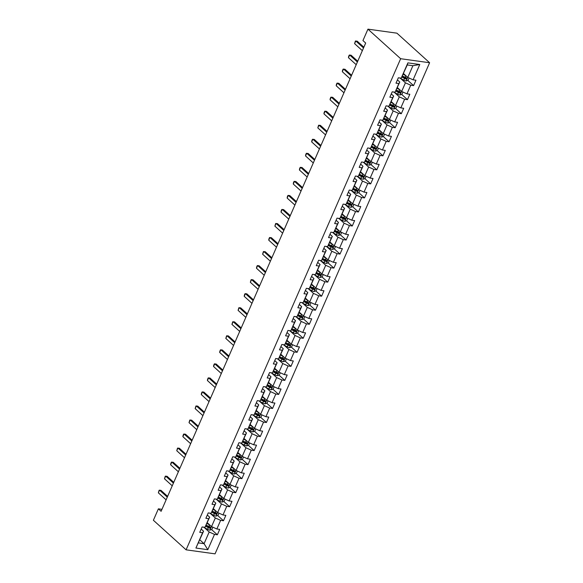 <?xml version="1.0" encoding="UTF-8"?>
<svg xmlns="http://www.w3.org/2000/svg" width="583" height="583" viewBox="0 0 583 583"><rect width="100%" height="100%" fill="white"/><g stroke="black" fill="none" stroke-linecap="round" stroke-linejoin="round"><path stroke-width="0.87" d="M400.652 58.715L367.946 29.15L396.914 33.173L429.613 62.738L215.054 553.85L186.086 549.827L400.652 58.715L429.613 62.738M403.502 73.538L407.787 77.415L412.895 65.719L407.262 64.932L401.199 78.166L398.342 77.772L395.988 83.165L398.845 83.566L395.07 92.201L392.213 91.808L389.852 97.208L392.709 97.601L388.934 106.237L386.077 105.844L383.723 111.244L386.58 111.637L382.805 120.28L379.948 119.879L377.587 125.279L380.444 125.673L376.669 134.316L373.812 133.915L371.458 139.315L374.315 139.716L370.54 148.352L367.684 147.951L365.322 153.351L368.179 153.752L364.404 162.387L361.547 161.994L359.194 167.387L362.05 167.787L358.275 176.423L355.419 176.03L353.058 181.43L355.914 181.823L352.139 190.459L349.283 190.065L346.929 195.465L349.785 195.859L346.011 204.502L343.154 204.101L340.793 209.501L343.649 209.895L339.874 218.538L337.018 218.137L334.657 223.537L337.521 223.93L333.746 232.573L330.889 232.172L328.528 237.572L331.384 237.973L327.61 246.609L324.753 246.208L322.392 251.608L325.256 252.009L321.481 260.645L318.624 260.251L316.263 265.644L319.12 266.045L315.345 274.68L312.488 274.287L310.127 279.687L312.984 280.08L309.216 288.716L306.359 288.323L303.998 293.723L306.855 294.116L303.08 302.759L300.223 302.358L297.862 307.758L300.719 308.152L296.951 316.795L294.094 316.394L291.733 321.794L294.59 322.195L290.815 330.831L287.958 330.43L285.597 335.83L288.454 336.231L284.686 344.866L281.829 344.473L279.468 349.866L282.325 350.266L278.55 358.902L275.693 358.509L273.332 363.909L276.189 364.302L272.421 372.938L269.557 372.544L267.203 377.944L270.06 378.338L266.285 386.974L263.429 386.58L261.067 391.98L263.924 392.374L260.156 401.017L257.292 400.616L254.939 406.016L257.795 406.409L254.02 415.052L251.164 414.651L248.803 420.051L251.659 420.452L247.884 429.088L245.028 428.687L242.674 434.087L245.53 434.488L241.756 443.124L238.899 442.73L236.538 448.123L239.394 448.524L235.619 457.159L232.763 456.766L230.409 462.166L233.266 462.559L229.491 471.195L226.634 470.802L224.273 476.202L227.13 476.595L223.355 485.238L220.498 484.837L218.144 490.237L221.001 490.631L217.226 499.274L214.369 498.873L212.008 504.273L214.865 504.674L211.09 513.31L208.233 512.909L205.879 518.309L208.736 518.71L204.961 527.345L202.104 526.952L199.743 532.345L202.6 532.745L195.917 548.042L207.818 549.696L204.079 543.691L209.188 531.995L204.349 527.615M401.199 78.166L407.881 62.869L419.782 64.524L413.099 79.82L415.956 80.221L413.595 85.614L407.809 80.381M207.818 549.696L214.5 534.4L217.357 534.793L219.718 529.393L216.861 529L220.629 520.364L223.486 520.757L225.847 515.357L222.99 514.964L226.765 506.321L229.622 506.722L231.983 501.322L229.126 500.928L232.894 492.285L235.751 492.686L238.112 487.286L235.255 486.892L239.03 478.249L241.887 478.65L244.248 473.25L241.391 472.849L245.159 464.214L248.015 464.615L250.377 459.215L247.52 458.814L251.295 450.178L254.152 450.572L256.513 445.179L253.656 444.778L257.424 436.142L260.288 436.536L262.642 431.136L259.785 430.742L263.56 422.107L266.416 422.5L268.778 417.1L265.921 416.707L269.689 408.064L272.553 408.464L274.906 403.064L272.05 402.671L275.825 394.028L278.681 394.429L281.042 389.029L278.186 388.628L281.961 379.992L284.817 380.393L287.171 374.993L284.315 374.592L288.089 365.956L290.946 366.35L293.307 360.957L290.451 360.556L294.226 351.921L297.082 352.314L299.436 346.914L296.579 346.521L300.354 337.885L303.211 338.278L305.572 332.878L302.715 332.485L306.49 323.842L309.347 324.243L311.701 318.843L308.844 318.449L312.619 309.806L315.476 310.207L317.837 304.807L314.98 304.413L318.755 295.77L321.612 296.171L323.966 290.771L321.109 290.37L324.884 281.735L327.741 282.136L330.102 276.736L327.245 276.335L331.02 267.699L333.877 268.093L336.231 262.7L333.374 262.299L337.149 253.663L340.006 254.057L342.367 248.657L339.51 248.263L343.285 239.628L346.142 240.021L348.496 234.621L345.639 234.228L349.414 225.585L352.27 225.985L354.632 220.585L351.775 220.192L355.55 211.549L358.407 211.95L360.76 206.55L357.904 206.149L361.679 197.513L364.535 197.914L366.896 192.514L364.04 192.113L367.815 183.477L370.671 183.871L373.025 178.478L370.169 178.077L373.943 169.442L376.8 169.835L379.161 164.435L376.305 164.042L380.08 155.406L382.936 155.799L385.29 150.399L382.433 150.006L386.208 141.37L389.065 141.764L391.426 136.364L388.57 135.97L392.344 127.327L395.201 127.728L397.555 122.328L394.698 121.934L398.473 113.291L401.33 113.692L403.691 108.292L400.834 107.891L404.609 99.256L407.466 99.657L409.827 94.257L406.963 93.856L410.738 85.22L413.595 85.614M161.965 509.331L158.379 508.835L161.105 511.298L365.679 43.04L362.954 40.577L367.946 29.15M395.07 92.201L399.792 82.028L397.424 79.886M400.587 78.435L405.433 82.815L401.658 91.451L397.373 87.574M399.792 82.028L398.845 83.566M410.738 85.22L405.433 82.815M406.963 93.856L401.658 91.451M388.934 106.237L393.663 96.064L391.288 93.921M394.458 92.471L399.297 96.851L395.522 105.487L391.237 101.617M393.663 96.064L392.709 97.601M404.609 99.256L399.297 96.851M400.834 107.891L395.522 105.487M382.805 120.28L387.527 110.107L385.159 107.957M388.322 106.507L393.168 110.887L389.393 119.522L385.108 115.653M387.527 110.107L386.58 111.637M398.473 113.291L393.168 110.887M394.698 121.934L389.393 119.522M376.669 134.316L381.399 124.143L379.023 121.993M382.193 120.55L387.032 124.922L383.257 133.565L378.972 129.688M381.399 124.143L380.444 125.673M392.344 127.327L387.032 124.922M388.57 135.97L383.257 133.565M370.54 148.352L375.263 138.178L372.887 136.028M376.057 134.586L380.896 138.958L377.128 147.601L372.843 143.724M375.263 138.178L374.315 139.716M386.208 141.37L380.896 138.958M382.433 150.006L377.128 147.601M364.404 162.387L369.134 152.214L366.758 150.071M369.928 148.621L374.767 152.994L370.992 161.637L366.707 157.76M369.134 152.214L368.179 153.752M380.08 155.406L374.767 152.994M376.305 164.042L370.992 161.637M358.275 176.423L362.998 166.25L360.622 164.107M363.792 162.657L368.631 167.037L364.863 175.672L360.578 171.796M362.998 166.25L362.05 167.787M373.943 169.442L368.631 167.037M370.169 178.077L364.863 175.672M352.139 190.459L356.869 180.285L354.493 178.143M357.663 176.693L362.502 181.073L358.727 189.708L354.442 185.831M356.869 180.285L355.914 181.823M367.815 183.477L362.502 181.073M364.04 192.113L358.727 189.708M346.011 204.502L350.733 194.321L348.357 192.179M351.527 190.728L356.366 195.108L352.598 203.744L348.313 199.874M350.733 194.321L349.785 195.859M361.679 197.513L356.366 195.108M357.904 206.149L352.598 203.744M339.874 218.538L344.604 208.364L342.228 206.214M345.398 204.771L350.237 209.144L346.462 217.78L342.177 213.91M344.604 208.364L343.649 209.895M355.55 211.549L350.237 209.144M351.775 220.192L346.462 217.78M333.746 232.573L338.468 222.4L336.092 220.25M339.262 218.807L344.101 223.18L340.334 231.823L336.041 227.946M338.468 222.4L337.521 223.93M349.414 225.585L344.101 223.18M345.639 234.228L340.334 231.823M327.61 246.609L332.339 236.436L329.963 234.286M333.133 232.843L337.972 237.215L334.197 245.858L329.912 241.981M332.339 236.436L331.384 237.973M343.285 239.628L337.972 237.215M339.51 248.263L334.197 245.858M321.481 260.645L326.203 250.471L323.827 248.329M326.997 246.879L331.836 251.258L328.069 259.894L323.776 256.017M326.203 250.471L325.256 252.009M337.149 253.663L331.836 251.258M333.374 262.299L328.069 259.894M315.345 274.68L320.067 264.507L317.699 262.365M320.869 260.914L325.708 265.294L321.933 273.93L317.648 270.053M320.067 264.507L319.12 266.045M331.02 267.699L325.708 265.294M327.245 276.335L321.933 273.93M309.216 288.716L313.938 278.543L311.562 276.4M314.733 274.95L319.571 279.33L315.797 287.966L311.511 284.096M313.938 278.543L312.984 280.08M324.884 281.735L319.571 279.33M321.109 290.37L315.797 287.966M303.08 302.759L307.802 292.586L305.434 290.436M308.604 288.986L313.443 293.366L309.668 302.001L305.383 298.132M307.802 292.586L306.855 294.116M318.755 295.77L313.443 293.366M314.98 304.413L309.668 302.001M296.951 316.795L301.673 306.622L299.298 304.472M302.468 303.029L307.307 307.401L303.532 316.037L299.247 312.167M301.673 306.622L300.719 308.152M312.619 309.806L307.307 307.401M308.844 318.449L303.532 316.037M290.815 330.831L295.537 320.657L293.169 318.507M296.339 317.065L301.178 321.437L297.403 330.08L293.118 326.203M295.537 320.657L294.59 322.195M306.49 323.842L301.178 321.437M302.715 332.485L297.403 330.08M284.686 344.866L289.408 334.693L287.033 332.55M290.203 331.1L295.042 335.473L291.267 344.116L286.982 340.239M289.408 334.693L288.454 336.231M300.354 337.885L295.042 335.473M296.579 346.521L291.267 344.116M278.55 358.902L283.272 348.729L280.904 346.586M284.067 345.136L288.913 349.516L285.138 358.151L280.853 354.275M283.272 348.729L282.325 350.266M294.226 351.921L288.913 349.516M290.451 360.556L285.138 358.151M272.421 372.938L277.144 362.764L274.768 360.622M277.938 359.172L282.777 363.552L279.002 372.187L274.717 368.31M277.144 362.764L276.189 364.302M288.089 365.956L282.777 363.552M284.315 374.592L279.002 372.187M266.285 386.974L271.008 376.8L268.639 374.658M271.802 373.207L276.648 377.587L272.873 386.223L268.588 382.353M271.008 376.8L270.06 378.338M281.961 379.992L276.648 377.587M278.186 388.628L272.873 386.223M260.156 401.017L264.879 390.843L262.503 388.693M265.673 387.243L270.512 391.623L266.737 400.259L262.452 396.389M264.879 390.843L263.924 392.374M275.825 394.028L270.512 391.623M272.05 402.671L266.737 400.259M254.02 415.052L258.743 404.879L256.374 402.729M259.537 401.286L264.383 405.659L260.608 414.302L256.323 410.425M258.743 404.879L257.795 406.409M269.689 408.064L264.383 405.659M265.921 416.707L260.608 414.302M247.884 429.088L252.614 418.915L250.238 416.765M253.408 415.322L258.247 419.694L254.472 428.337L250.187 424.46M252.614 418.915L251.659 420.452M263.56 422.107L258.247 419.694M259.785 430.742L254.472 428.337M241.756 443.124L246.478 432.95L244.109 430.808M247.272 429.358L252.118 433.737L248.343 442.373L244.058 438.496M246.478 432.95L245.53 434.488M257.424 436.142L252.118 433.737M253.656 444.778L248.343 442.373M235.619 457.159L240.349 446.986L237.973 444.844M241.143 443.393L245.982 447.773L242.207 456.409L237.922 452.532M240.349 446.986L239.394 448.524M251.295 450.178L245.982 447.773M247.52 458.814L242.207 456.409M229.491 471.195L234.213 461.022L231.845 458.879M235.007 457.429L239.853 461.809L236.079 470.445L231.794 466.575M234.213 461.022L233.266 462.559M245.159 464.214L239.853 461.809M241.391 472.849L236.079 470.445M223.355 485.238L228.084 475.058L225.708 472.915M228.879 471.465L233.717 475.845L229.942 484.48L225.657 480.611M228.084 475.058L227.13 476.595M239.03 478.249L233.717 475.845M235.255 486.892L229.942 484.48M217.226 499.274L221.948 489.101L219.58 486.951M222.742 485.508L227.589 489.88L223.814 498.516L219.529 494.646M221.948 489.101L221.001 490.631M232.894 492.285L227.589 489.88M229.126 500.928L223.814 498.516M211.09 513.31L215.819 503.136L213.444 500.986M216.614 499.544L221.453 503.916L217.678 512.559L213.393 508.682M215.819 503.136L214.865 504.674M226.765 506.321L221.453 503.916M222.99 514.964L217.678 512.559M204.961 527.345L209.683 517.172L207.315 515.029M210.478 513.579L215.324 517.952L211.549 526.595L207.264 522.718M209.683 517.172L208.736 518.71M220.629 520.364L215.324 517.952M216.861 529L211.549 526.595M195.917 548.042L203.554 531.208L201.179 529.065M199.794 539.814L204.079 543.691L198.439 542.904M203.554 531.208L202.6 532.745M214.5 534.4L209.188 531.995M158.379 508.835L153.387 520.262L186.086 549.827M419.782 64.524L412.895 65.719M407.262 64.932L407.881 62.869M413.099 79.82L407.787 77.415M217.357 534.793L211.571 529.561M209.435 527.63L207.424 525.815M223.486 520.757L217.699 515.525M215.564 513.594L213.56 511.779M229.622 506.722L223.836 501.489M221.7 499.558L219.689 497.744M235.751 492.686L229.964 487.454M227.829 485.522L225.825 483.708M241.887 478.65L236.1 473.411M233.965 471.487L231.954 469.672M248.015 464.615L242.229 459.375M240.094 457.451L238.09 455.636M254.152 450.572L248.365 445.339M246.23 443.415L244.219 441.593M260.288 436.536L254.494 431.303M252.359 429.372L250.355 427.558M266.416 422.5L260.63 417.268M258.495 415.336L256.484 413.522M272.553 408.464L266.759 403.232M264.624 401.301L262.62 399.486M278.681 394.429L272.895 389.196M270.76 387.265L268.748 385.45M284.817 380.393L279.024 375.153M276.896 373.229L274.885 371.415M290.946 366.35L285.16 361.117M283.025 359.194L281.013 357.372M297.082 352.314L291.289 347.082M289.161 345.158L287.149 343.336M303.211 338.278L297.425 333.046M295.289 331.115L293.278 329.3M309.347 324.243L303.554 319.01M301.426 317.079L299.414 315.265M315.476 310.207L309.69 304.975M307.554 303.043L305.543 301.229M321.612 296.171L315.818 290.939M313.69 289.008L311.679 287.193M327.741 282.136L321.954 276.896M319.819 274.972L317.808 273.157M333.877 268.093L328.083 262.86M325.955 260.936L323.944 259.114M340.006 254.057L334.219 248.824M332.084 246.893L330.08 245.079M346.142 240.021L340.348 234.789M338.22 232.857L336.209 231.043M352.27 225.985L346.484 220.753M344.349 218.822L342.345 217.007M358.407 211.95L352.613 206.717M350.485 204.786L348.474 202.971M364.535 197.914L358.749 192.674M356.614 190.75L354.61 188.936M370.671 183.871L364.878 178.638M362.75 176.715L360.739 174.893M376.8 169.835L371.014 164.603M368.879 162.679L366.875 160.857M382.936 155.799L377.143 150.567M375.015 148.636L373.003 146.821M389.065 141.764L383.279 136.531M381.144 134.6L379.139 132.786M395.201 127.728L389.408 122.496M387.28 120.564L385.268 118.75M401.33 113.692L395.544 108.46M393.408 106.529L391.404 104.714M407.466 99.657L401.68 94.417M399.544 92.493L397.533 90.678M405.673 78.457L403.669 76.635M166.111 499.842L158.357 492.839L159.123 490.252L160.944 490.332L167.627 496.373M158.357 492.839L159.538 490.135L167.292 497.146M209.691 524.911A2.733 0.838 -156.4 0 1 209.508 524.824L206.943 523.454M208.401 523.753L207.111 523.06M212.846 527.185L211.855 529.466L209.895 530.144A2.733 0.838 -156.4 0 1 207.548 529.32L203.445 527.134M205.661 526.209L208.291 527.608A2.733 0.838 23.6 0 0 209.982 528.293L210.456 527.214A2.733 0.838 -156.4 0 1 208.765 526.529L206.193 525.159M209.676 526.507L209.202 527.586A1.392 0.43 -156.4 0 1 208.758 527.375L205.886 525.851M172.24 485.807L164.493 478.803L165.251 476.216L167.081 476.296L173.756 482.338M164.493 478.803L165.674 476.1L173.421 483.11M178.376 471.771L170.622 464.768L170.797 463.529L171.387 462.181L173.209 462.261L179.892 468.302M170.622 464.768L171.803 462.064L179.557 469.075M215.819 510.876A2.733 0.838 -156.4 0 1 215.644 510.781L213.072 509.411M214.537 509.717L213.247 509.025M218.982 513.142L217.984 515.423L216.023 516.108A2.733 0.838 -156.4 0 1 213.677 515.285L209.581 513.098M211.797 512.173L214.427 513.572A2.733 0.838 23.6 0 0 216.118 514.257L216.592 513.178A2.733 0.838 -156.4 0 1 214.894 512.493L212.329 511.123M215.805 512.464L215.331 513.55A1.392 0.43 -156.4 0 1 214.887 513.339L212.023 511.808M221.955 496.84A2.733 0.838 -156.4 0 1 221.773 496.745L219.208 495.375M220.666 495.674L219.376 494.989M225.111 499.106L224.12 501.387L222.159 502.072A2.733 0.838 -156.4 0 1 219.813 501.249L215.71 499.063M217.925 498.137L220.556 499.536A2.733 0.838 23.6 0 0 222.247 500.221L222.721 499.143A2.733 0.838 -156.4 0 1 221.03 498.458L218.457 497.088M221.941 498.429L221.467 499.507A1.392 0.43 -156.4 0 1 221.023 499.303L218.151 497.773M184.505 457.735L176.758 450.725L177.516 448.145L179.345 448.225L186.021 454.259M176.758 450.725L177.939 448.028L185.686 455.031M190.641 443.699L182.887 436.689L183.062 435.457L183.652 434.109L185.474 434.189L192.157 440.223M182.887 436.689L184.068 433.992L191.822 440.996M196.77 429.664L189.023 422.653L189.781 420.073L191.61 420.154L198.286 426.188M189.023 422.653L190.204 419.957L197.95 426.96M228.084 482.804A2.733 0.838 -156.4 0 1 227.909 482.709L225.337 481.339M226.802 481.638L225.512 480.953M231.247 485.071L230.249 487.352L228.288 488.037A2.733 0.838 -156.4 0 1 225.942 487.206L221.846 485.027M224.061 484.101L226.692 485.501A2.733 0.838 23.6 0 0 228.383 486.186L228.857 485.1A2.733 0.838 -156.4 0 1 227.159 484.422L224.593 483.052M228.07 484.393L227.596 485.471A1.392 0.43 -156.4 0 1 227.151 485.267L224.287 483.737M234.22 468.761A2.733 0.838 -156.4 0 1 234.038 468.674L231.473 467.304M232.93 467.602L231.64 466.917M237.376 471.035L236.385 473.316L234.424 474.001A2.733 0.838 -156.4 0 1 232.078 473.17L227.975 470.991M230.19 470.058L232.821 471.465A2.733 0.838 23.6 0 0 234.519 472.143L234.985 471.064A2.733 0.838 -156.4 0 1 233.295 470.386L230.722 469.016M234.206 470.357L233.732 471.436A1.392 0.43 -156.4 0 1 233.287 471.232L230.416 469.701M240.349 454.725A2.733 0.838 -156.4 0 1 240.174 454.638L237.602 453.268M239.066 453.567L237.777 452.882M243.512 456.999L242.513 459.28L240.553 459.958A2.733 0.838 -156.4 0 1 238.207 459.134L234.111 456.948M236.326 456.023L238.957 457.429A2.733 0.838 23.6 0 0 240.648 458.107L241.122 457.028A2.733 0.838 -156.4 0 1 239.424 456.343L236.858 454.973M240.334 456.321L239.861 457.4A1.392 0.43 -156.4 0 1 239.416 457.196L236.552 455.666M246.485 440.69A2.733 0.838 -156.4 0 1 246.303 440.602L243.738 439.232M245.195 439.531L243.905 438.839M249.641 442.963L248.649 445.244L246.689 445.922A2.733 0.838 -156.4 0 1 244.343 445.099L240.24 442.912M242.462 441.987L245.086 443.386A2.733 0.838 23.6 0 0 246.784 444.071L247.25 442.993A2.733 0.838 -156.4 0 1 245.56 442.308L242.987 440.937M246.471 442.286L245.997 443.364A1.392 0.43 -156.4 0 1 245.552 443.153L242.681 441.63M252.614 426.654A2.733 0.838 -156.4 0 1 252.439 426.559L249.867 425.196M251.331 425.495L250.041 424.803M255.777 428.928L254.778 431.201L252.818 431.886A2.733 0.838 -156.4 0 1 250.471 431.063L246.376 428.877M248.591 427.951L251.222 429.35A2.733 0.838 23.6 0 0 252.913 430.035L253.386 428.957A2.733 0.838 -156.4 0 1 251.688 428.272L249.123 426.902M252.599 428.243L252.126 429.328A1.392 0.43 -156.4 0 1 251.681 429.117L248.817 427.594M258.75 412.618A2.733 0.838 -156.4 0 1 258.568 412.524L256.003 411.153M257.46 411.46L256.17 410.767M261.905 414.885L260.914 417.166L258.954 417.851A2.733 0.838 -156.4 0 1 256.607 417.027L252.505 414.841M254.727 413.915L257.351 415.315A2.733 0.838 23.6 0 0 259.049 416L259.515 414.921A2.733 0.838 -156.4 0 1 257.824 414.236L255.252 412.866M258.735 414.207L258.262 415.285A1.392 0.43 -156.4 0 1 257.817 415.081L254.946 413.551M264.879 398.583A2.733 0.838 -156.4 0 1 264.704 398.488L262.131 397.118M263.596 397.417L262.306 396.731M268.042 400.849L267.043 403.13L265.083 403.815A2.733 0.838 -156.4 0 1 262.736 402.991L258.641 400.805M260.856 399.88L263.487 401.279A2.733 0.838 23.6 0 0 265.178 401.964L265.651 400.878A2.733 0.838 -156.4 0 1 263.961 400.2L261.388 398.83M264.864 400.171L264.391 401.25A1.392 0.43 -156.4 0 1 263.946 401.046L261.082 399.515M271.015 384.547A2.733 0.838 -156.4 0 1 270.84 384.452L268.267 383.082M269.725 383.381L268.435 382.696M274.17 386.813L273.179 389.094L271.219 389.779A2.733 0.838 -156.4 0 1 268.872 388.948L264.769 386.769M266.992 385.844L269.616 387.243A2.733 0.838 23.6 0 0 271.314 387.921L271.78 386.842A2.733 0.838 -156.4 0 1 270.089 386.165L267.517 384.795M271 386.135L270.527 387.214A1.392 0.43 -156.4 0 1 270.082 387.01L267.211 385.48M277.144 370.504A2.733 0.838 -156.4 0 1 276.969 370.416L274.396 369.046M275.861 369.345L274.571 368.66M280.306 372.777L279.308 375.058L277.348 375.736A2.733 0.838 -156.4 0 1 275.001 374.913L270.906 372.726M273.121 371.801L275.752 373.207A2.733 0.838 23.6 0 0 277.442 373.885L277.916 372.807A2.733 0.838 -156.4 0 1 276.225 372.122L273.653 370.759M277.129 372.1L276.655 373.178A1.392 0.43 -156.4 0 1 276.211 372.974L273.347 371.444M283.28 356.468A2.733 0.838 -156.4 0 1 283.105 356.381L280.532 355.011M281.99 355.309L280.7 354.617M286.435 358.742L285.444 361.023L283.484 361.7A2.733 0.838 -156.4 0 1 281.137 360.877L277.034 358.691M279.257 357.765L281.88 359.164A2.733 0.838 23.6 0 0 283.578 359.849L284.045 358.771A2.733 0.838 -156.4 0 1 282.354 358.086L279.782 356.716M283.265 358.064L282.791 359.143A1.392 0.43 -156.4 0 1 282.347 358.939L279.476 357.408M289.408 342.432A2.733 0.838 -156.4 0 1 289.234 342.345L286.661 340.975M288.126 341.274L286.836 340.581M292.571 344.706L291.573 346.987L289.613 347.665A2.733 0.838 -156.4 0 1 287.266 346.841L283.17 344.655M285.386 343.73L288.017 345.129A2.733 0.838 23.6 0 0 289.707 345.814L290.181 344.735A2.733 0.838 -156.4 0 1 288.49 344.05L285.918 342.68M289.394 344.028L288.928 345.107A1.392 0.43 -156.4 0 1 288.476 344.896L285.612 343.372M295.545 328.397A2.733 0.838 -156.4 0 1 295.37 328.302L292.797 326.939M294.262 327.238L292.965 326.546M298.7 330.67L297.709 332.944L295.749 333.629A2.733 0.838 -156.4 0 1 293.402 332.806L289.299 330.619M291.522 329.694L294.145 331.093A2.733 0.838 23.6 0 0 295.843 331.778L296.31 330.699A2.733 0.838 -156.4 0 1 294.619 330.014L292.047 328.644M295.53 329.985L295.056 331.071A1.392 0.43 -156.4 0 1 294.612 330.86L291.74 329.329M301.673 314.361A2.733 0.838 -156.4 0 1 301.498 314.266L298.926 312.896M300.391 313.195L299.101 312.51M304.836 316.627L303.838 318.908L301.877 319.593A2.733 0.838 -156.4 0 1 299.531 318.77L295.435 316.584M297.651 315.658L300.281 317.057A2.733 0.838 23.6 0 0 301.972 317.742L302.446 316.664A2.733 0.838 -156.4 0 1 300.755 315.979L298.183 314.609M301.659 315.95L301.192 317.028A1.392 0.43 -156.4 0 1 300.741 316.824L297.877 315.294M307.809 300.325A2.733 0.838 -156.4 0 1 307.635 300.23L305.062 298.86M306.527 299.159L305.23 298.474M310.965 302.592L309.974 304.873L308.013 305.558A2.733 0.838 -156.4 0 1 305.667 304.727L301.564 302.548M303.787 301.622L306.41 303.022A2.733 0.838 23.6 0 0 308.108 303.707L308.575 302.621A2.733 0.838 -156.4 0 1 306.884 301.943L304.319 300.573M307.795 301.914L307.321 302.992A1.392 0.43 -156.4 0 1 306.877 302.788L304.005 301.258M313.938 286.282A2.733 0.838 -156.4 0 1 313.763 286.195L311.198 284.825M312.656 285.123L311.366 284.438M317.101 288.556L316.103 290.837L314.142 291.522A2.733 0.838 -156.4 0 1 311.796 290.691L307.7 288.512M309.916 287.579L312.546 288.986A2.733 0.838 23.6 0 0 314.237 289.664L314.711 288.585A2.733 0.838 -156.4 0 1 313.02 287.907L310.447 286.537M313.924 287.878L313.457 288.957A1.392 0.43 -156.4 0 1 313.005 288.753L310.141 287.222M320.074 272.246A2.733 0.838 -156.4 0 1 319.899 272.159L317.327 270.789M318.792 271.088L317.495 270.403M323.23 274.52L322.239 276.801L320.278 277.479A2.733 0.838 -156.4 0 1 317.932 276.655L313.829 274.469M316.052 273.544L318.675 274.95A2.733 0.838 23.6 0 0 320.373 275.628L320.839 274.549A2.733 0.838 -156.4 0 1 319.149 273.864L316.584 272.494M320.06 273.842L319.586 274.921A1.392 0.43 -156.4 0 1 319.141 274.717L316.27 273.187M326.203 258.211A2.733 0.838 -156.4 0 1 326.028 258.123L323.463 256.753M324.92 257.052L323.631 256.36M329.366 260.484L328.367 262.765L326.414 263.443A2.733 0.838 -156.4 0 1 324.061 262.62L319.965 260.433M322.18 259.508L324.811 260.907A2.733 0.838 23.6 0 0 326.502 261.592L326.976 260.514A2.733 0.838 -156.4 0 1 325.285 259.829L322.712 258.458M326.189 259.807L325.722 260.885A1.392 0.43 -156.4 0 1 325.27 260.674L322.406 259.151M332.339 244.175A2.733 0.838 -156.4 0 1 332.164 244.088L329.592 242.717M331.057 243.016L329.759 242.324M335.502 246.449L334.504 248.722L332.543 249.407A2.733 0.838 -156.4 0 1 330.197 248.584L326.094 246.398M328.316 245.472L330.94 246.871A2.733 0.838 23.6 0 0 332.638 247.556L333.104 246.478A2.733 0.838 -156.4 0 1 331.414 245.793L328.848 244.423M332.325 245.764L331.851 246.849A1.392 0.43 -156.4 0 1 331.406 246.638L328.535 245.115M338.468 230.139A2.733 0.838 -156.4 0 1 338.293 230.045L335.728 228.674M337.185 228.981L335.895 228.288M341.631 232.406L340.632 234.687L338.679 235.372A2.733 0.838 -156.4 0 1 336.325 234.548L332.23 232.362M334.445 231.436L337.076 232.836A2.733 0.838 23.6 0 0 338.767 233.521L339.24 232.442A2.733 0.838 -156.4 0 1 337.55 231.757L334.977 230.387M338.453 231.728L337.987 232.806A1.392 0.43 -156.4 0 1 337.535 232.602L334.671 231.072M202.906 415.621L195.152 408.617L195.917 406.03L197.739 406.111L204.422 412.152M195.152 408.617L196.333 405.914L204.086 412.924M209.035 401.585L201.288 394.582L201.463 393.343L202.053 391.995L203.875 392.075L210.55 398.116M201.288 394.582L202.469 391.878L210.215 398.889M215.171 387.549L207.417 380.546L207.592 379.307L208.182 377.959L210.004 378.039L216.687 384.08M207.417 380.546L208.597 377.842L216.351 384.853M221.3 373.514L213.553 366.503L213.728 365.271L214.318 363.923L216.14 364.003L222.815 370.045M213.553 366.503L214.733 363.807L222.48 370.817M227.436 359.478L219.682 352.467L219.857 351.236L220.447 349.887L222.276 349.968L228.951 356.002M219.682 352.467L220.862 349.771L228.616 356.774M233.564 345.442L225.818 338.431L226.583 335.852L228.405 335.932L235.087 341.966M225.818 338.431L226.998 335.735L234.745 342.738M239.7 331.399L231.947 324.396L232.712 321.809L234.541 321.889L241.216 327.93M231.947 324.396L233.127 321.699L240.881 328.703M245.829 317.363L238.083 310.36L238.848 307.773L240.67 307.853L247.352 313.894M238.083 310.36L239.263 307.656L247.01 314.667M251.965 303.328L244.211 296.324L244.386 295.085L244.977 293.737L246.806 293.817L253.481 299.859M244.211 296.324L245.392 293.621L253.146 300.631M258.094 289.292L250.347 282.289L251.113 279.702L252.935 279.782L259.617 285.823M250.347 282.289L251.528 279.585L259.275 286.596M264.23 275.256L256.476 268.246L256.651 267.014L257.241 265.666L259.071 265.746L265.746 271.78M256.476 268.246L257.657 265.549L265.411 272.553M270.359 261.22L262.612 254.21L263.378 251.63L265.199 251.71L271.882 257.744M262.612 254.21L263.793 251.513L271.54 258.517M276.495 247.185L268.741 240.174L268.916 238.943L269.506 237.594L271.335 237.675L278.011 243.709M268.741 240.174L269.922 237.478L277.676 244.481M282.624 233.142L274.877 226.138L275.642 223.551L277.464 223.632L284.147 229.673M274.877 226.138L276.058 223.442L283.804 230.445M288.76 219.106L281.013 212.103L281.181 210.864L281.771 209.516L283.6 209.596L290.276 215.637M281.013 212.103L282.187 209.399L289.94 216.41M294.896 205.07L287.142 198.067L287.317 196.828L287.907 195.48L289.729 195.56L296.412 201.601M287.142 198.067L288.323 195.363L296.069 202.374M301.025 191.035L293.278 184.024L293.446 182.792L294.036 181.444L295.865 181.524L302.541 187.566M293.278 184.024L294.451 181.328L302.205 188.338M307.161 176.999L299.407 169.988L299.582 168.757L300.172 167.408L301.994 167.489L308.677 173.523M299.407 169.988L300.588 167.292L308.334 174.295M313.29 162.963L305.543 155.953L305.711 154.721L306.301 153.373L308.13 153.453L314.805 159.487M305.543 155.953L306.716 153.256L314.47 160.259M319.426 148.927L311.672 141.917L311.847 140.685L312.437 139.337L314.259 139.41L320.941 145.451M311.672 141.917L312.852 139.22L320.599 146.224M344.604 216.104A2.733 0.838 -156.4 0 1 344.429 216.009L341.857 214.639M343.321 214.938L342.024 214.252M347.767 218.37L346.768 220.651L344.808 221.336A2.733 0.838 -156.4 0 1 342.461 220.512L338.359 218.326M340.581 217.401L343.205 218.8A2.733 0.838 23.6 0 0 344.903 219.485L345.376 218.399A2.733 0.838 -156.4 0 1 343.679 217.721L341.113 216.351M344.589 217.692L344.116 218.771A1.392 0.43 -156.4 0 1 343.671 218.567L340.8 217.036M350.733 202.068A2.733 0.838 -156.4 0 1 350.558 201.973L347.993 200.603M349.45 200.902L348.16 200.217M353.896 204.334L352.897 206.615L350.944 207.3A2.733 0.838 -156.4 0 1 348.598 206.469L344.495 204.29M346.71 203.365L349.341 204.764A2.733 0.838 23.6 0 0 351.032 205.442L351.505 204.363A2.733 0.838 -156.4 0 1 349.815 203.686L347.242 202.316M350.718 203.656L350.252 204.735A1.392 0.43 -156.4 0 1 349.8 204.531L346.936 203.001M356.869 188.025A2.733 0.838 -156.4 0 1 356.694 187.937L354.121 186.567M355.586 186.866L354.289 186.181M360.032 190.298L359.033 192.579L357.073 193.257A2.733 0.838 -156.4 0 1 354.726 192.434L350.631 190.247M352.846 189.322L355.477 190.728A2.733 0.838 23.6 0 0 357.168 191.406L357.641 190.328A2.733 0.838 -156.4 0 1 355.943 189.643L353.378 188.28M356.854 189.621L356.381 190.699A1.392 0.43 -156.4 0 1 355.936 190.495L353.065 188.965M362.998 173.989A2.733 0.838 -156.4 0 1 362.823 173.902L360.258 172.532M361.715 172.83L360.425 172.138M366.16 176.263L365.162 178.544L363.209 179.221A2.733 0.838 -156.4 0 1 360.862 178.398L356.76 176.212M358.975 175.286L361.606 176.693A2.733 0.838 23.6 0 0 363.296 177.37L363.77 176.292A2.733 0.838 -156.4 0 1 362.079 175.607L359.507 174.237M362.983 175.585L362.517 176.664A1.392 0.43 -156.4 0 1 362.065 176.46L359.201 174.929M325.554 134.884L317.808 127.881L318.566 125.294L320.395 125.374L327.07 131.415M317.808 127.881L318.981 125.177L326.735 132.188M369.134 159.953A2.733 0.838 -156.4 0 1 368.959 159.866L366.386 158.496M367.851 158.795L366.554 158.102M372.297 162.227L371.298 164.508L369.338 165.186A2.733 0.838 -156.4 0 1 366.991 164.362L362.896 162.176M365.111 161.251L367.742 162.65A2.733 0.838 23.6 0 0 369.433 163.335L369.906 162.256A2.733 0.838 -156.4 0 1 368.208 161.571L365.643 160.201M369.119 161.549L368.645 162.628A1.392 0.43 -156.4 0 1 368.201 162.417L365.33 160.893M331.691 120.849L323.937 113.845L324.112 112.606L324.702 111.258L326.524 111.338L333.206 117.38M323.937 113.845L325.117 111.142L332.864 118.152M375.263 145.918A2.733 0.838 -156.4 0 1 375.088 145.823L372.522 144.46M373.98 144.759L372.69 144.067M378.425 148.191L377.427 150.465L375.474 151.15A2.733 0.838 -156.4 0 1 373.127 150.327L369.024 148.14M371.24 147.215L373.871 148.614A2.733 0.838 23.6 0 0 375.561 149.299L376.035 148.22A2.733 0.838 -156.4 0 1 374.344 147.535L371.772 146.165M375.248 147.506L374.782 148.592A1.392 0.43 -156.4 0 1 374.33 148.381L371.466 146.85M337.819 106.813L330.073 99.81L330.24 98.571L330.831 97.223L332.66 97.303L339.335 103.344M330.073 99.81L331.246 97.106L339 104.117M381.399 131.882A2.733 0.838 -156.4 0 1 381.224 131.787L378.651 130.417M380.116 130.716L378.819 130.031M384.561 134.148L383.563 136.429L381.603 137.114A2.733 0.838 -156.4 0 1 379.256 136.291L375.16 134.105M377.376 133.179L380.007 134.578A2.733 0.838 23.6 0 0 381.697 135.263L382.171 134.185A2.733 0.838 -156.4 0 1 380.473 133.5L377.908 132.13M381.384 133.471L380.91 134.549A1.392 0.43 -156.4 0 1 380.466 134.345L377.595 132.815M343.955 92.777L336.202 85.767L336.376 84.535L336.967 83.187L338.789 83.267L345.471 89.301M336.202 85.767L337.382 83.07L345.129 90.073M387.527 117.846A2.733 0.838 -156.4 0 1 387.352 117.751L384.787 116.381M386.245 116.68L384.955 115.995M390.69 120.113L389.692 122.394L387.739 123.079A2.733 0.838 -156.4 0 1 385.392 122.248L381.289 120.069M383.505 119.143L386.135 120.543A2.733 0.838 23.6 0 0 387.826 121.228L388.3 120.142A2.733 0.838 -156.4 0 1 386.609 119.464L384.037 118.094M387.52 119.435L387.046 120.513A1.392 0.43 -156.4 0 1 386.602 120.309L383.731 118.779M350.084 78.741L342.338 71.731L342.505 70.499L343.096 69.151L344.925 69.231L351.6 75.265M342.338 71.731L343.511 69.034L351.265 76.038M393.663 103.81A2.733 0.838 -156.4 0 1 393.489 103.716L390.916 102.346M392.381 102.644L391.091 101.959M396.826 106.077L395.828 108.358L393.868 109.043A2.733 0.838 -156.4 0 1 391.521 108.212L387.425 106.033M389.641 105.108L392.272 106.507A2.733 0.838 23.6 0 0 393.962 107.185L394.436 106.106A2.733 0.838 -156.4 0 1 392.738 105.428L390.173 104.058M393.649 105.399L393.175 106.478A1.392 0.43 -156.4 0 1 392.731 106.274L389.867 104.743M356.22 64.706L348.466 57.695L348.641 56.464L349.232 55.115L351.053 55.196L357.736 61.23M348.466 57.695L349.647 54.999L357.394 62.002M399.8 89.767A2.733 0.838 -156.4 0 1 399.617 89.68L397.052 88.31M398.51 88.609L397.22 87.924M402.955 92.041L401.957 94.322L400.004 95A2.733 0.838 -156.4 0 1 397.657 94.176L393.554 91.99M395.77 91.065L398.4 92.471A2.733 0.838 23.6 0 0 400.091 93.149L400.565 92.07A2.733 0.838 -156.4 0 1 398.874 91.385L396.302 90.022M399.785 91.363L399.311 92.442A1.392 0.43 -156.4 0 1 398.867 92.238L395.995 90.708M362.349 50.663L354.602 43.659L355.36 41.072L357.19 41.153L363.865 47.194M354.602 43.659L355.783 40.963L363.53 47.966M405.928 75.732A2.733 0.838 -156.4 0 1 405.753 75.644L403.181 74.274M404.646 74.573L403.356 73.881M409.091 78.005L408.093 80.286L406.132 80.964A2.733 0.838 -156.4 0 1 403.786 80.141L399.69 77.954M401.906 77.029L404.536 78.428A2.733 0.838 23.6 0 0 406.227 79.113L406.701 78.035A2.733 0.838 -156.4 0 1 405.003 77.35L402.438 75.979M405.914 77.328L405.44 78.406A1.392 0.43 -156.4 0 1 404.996 78.195L402.132 76.672M209.938 530.129L211.505 526.551M208.765 526.529L209.508 524.824M207.548 529.32L208.291 527.608M209.202 527.586L209.982 528.293M216.074 516.093L217.634 512.515M214.894 512.493L215.644 510.781M213.677 515.285L214.427 513.572M215.331 513.55L216.118 514.257M222.21 502.058L223.77 498.48M221.03 498.458L221.773 496.745M219.813 501.249L220.556 499.536M221.467 499.507L222.247 500.221M228.339 488.015L229.899 484.444M227.159 484.422L227.909 482.709M225.942 487.206L226.692 485.501M227.596 485.471L228.383 486.186M234.475 473.979L236.035 470.408M233.295 470.386L234.038 468.674M232.078 473.17L232.821 471.465M233.732 471.436L234.519 472.143M240.604 459.943L242.164 456.372M239.424 456.343L240.174 454.638M238.207 459.134L238.957 457.429M239.861 457.4L240.648 458.107M246.74 445.908L248.3 442.329M245.56 442.308L246.303 440.602M244.343 445.099L245.086 443.386M245.997 443.364L246.784 444.071M252.869 431.872L254.428 428.294M251.688 428.272L252.439 426.559M250.471 431.063L251.222 429.35M252.126 429.328L252.913 430.035M259.005 417.836L260.565 414.258M257.824 414.236L258.568 412.524M256.607 417.027L257.351 415.315M258.262 415.285L259.049 416M265.134 403.793L266.693 400.222M263.961 400.2L264.704 398.488M262.736 402.991L263.487 401.279M264.391 401.25L265.178 401.964M271.27 389.757L272.829 386.186M270.089 386.165L270.84 384.452M268.872 388.948L269.616 387.243M270.527 387.214L271.314 387.921M277.399 375.722L278.958 372.151M276.225 372.122L276.969 370.416M275.001 374.913L275.752 373.207M276.655 373.178L277.442 373.885M283.535 361.686L285.094 358.115M282.354 358.086L283.105 356.381M281.137 360.877L281.88 359.164M282.791 359.143L283.578 359.849M289.664 347.65L291.223 344.072M288.49 344.05L289.234 342.345M287.266 346.841L288.017 345.129M288.928 345.107L289.707 345.814M295.8 333.614L297.359 330.036M294.619 330.014L295.37 328.302M293.402 332.806L294.145 331.093M295.056 331.071L295.843 331.778M301.928 319.579L303.488 316.001M300.755 315.979L301.498 314.266M299.531 318.77L300.281 317.057M301.192 317.028L301.972 317.742M308.064 305.536L309.624 301.965M306.884 301.943L307.635 300.23M305.667 304.727L306.41 303.022M307.321 302.992L308.108 303.707M314.193 291.5L315.753 287.929M313.02 287.907L313.763 286.195M311.796 290.691L312.546 288.986M313.457 288.957L314.237 289.664M320.329 277.464L321.889 273.893M319.149 273.864L319.899 272.159M317.932 276.655L318.675 274.95M319.586 274.921L320.373 275.628M326.458 263.429L328.025 259.85M325.285 259.829L326.028 258.123M324.061 262.62L324.811 260.907M325.722 260.885L326.502 261.592M332.594 249.393L334.154 245.815M331.414 245.793L332.164 244.088M330.197 248.584L330.94 246.871M331.851 246.849L332.638 247.556M338.723 235.357L340.29 231.779M337.55 231.757L338.293 230.045M336.325 234.548L337.076 232.836M337.987 232.806L338.767 233.521M344.859 221.314L346.419 217.743M343.679 217.721L344.429 216.009M342.461 220.512L343.205 218.8M344.116 218.771L344.903 219.485M350.988 207.278L352.555 203.707M349.815 203.686L350.558 201.973M348.598 206.469L349.341 204.764M350.252 204.735L351.032 205.442M357.124 193.243L358.683 189.672M355.943 189.643L356.694 187.937M354.726 192.434L355.477 190.728M356.381 190.699L357.168 191.406M363.253 179.207L364.82 175.636M362.079 175.607L362.823 173.902M360.862 178.398L361.606 176.693M362.517 176.664L363.296 177.37M369.389 165.171L370.948 161.593M368.208 161.571L368.959 159.866M366.991 164.362L367.742 162.65M368.645 162.628L369.433 163.335M375.518 151.135L377.084 147.557M374.344 147.535L375.088 145.823M373.127 150.327L373.871 148.614M374.782 148.592L375.561 149.299M381.654 137.1L383.213 133.522M380.473 133.5L381.224 131.787M379.256 136.291L380.007 134.578M380.91 134.549L381.697 135.263M387.782 123.057L389.349 119.486M386.609 119.464L387.352 117.751M385.392 122.248L386.135 120.543M387.046 120.513L387.826 121.228M393.919 109.021L395.478 105.45M392.738 105.428L393.489 103.716M391.521 108.212L392.272 106.507M393.175 106.478L393.962 107.185M400.047 94.985L401.614 91.414M398.874 91.385L399.617 89.68M397.657 94.176L398.4 92.471M399.311 92.442L400.091 93.149M406.183 80.95L407.743 77.371M405.003 77.35L405.753 75.644M403.786 80.141L404.536 78.428M405.44 78.406L406.227 79.113"/></g></svg>
